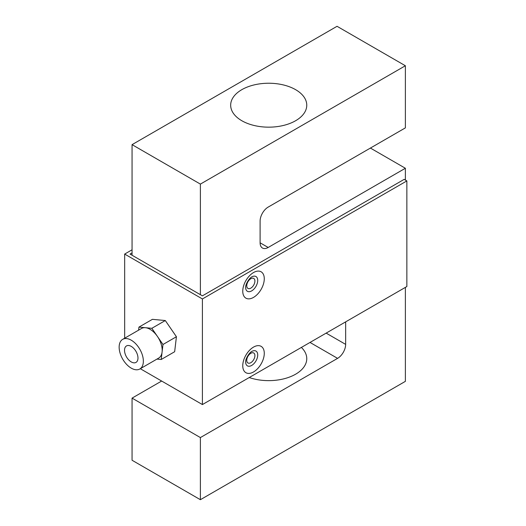 <?xml version="1.0" encoding="UTF-8"?>
<svg xmlns="http://www.w3.org/2000/svg" width="526" height="526" viewBox="0 0 526 526"><rect width="100%" height="100%" fill="white"/><g stroke="black" fill="none" stroke-linecap="round" stroke-linejoin="round"><path stroke-width="0.79" d="M241.815 89.67A38.043 21.967 -0 0 0 230.671 105.2A38.043 21.967 -0 0 0 254.157 125.49A38.043 21.967 -0 0 0 295.619 120.73A38.043 21.967 -0 0 0 306.763 105.2A38.043 21.967 -0 0 0 283.277 84.91A38.043 21.967 -0 0 0 241.815 89.67M249.225 377.536A38.043 21.967 -0 0 0 295.619 374.203A38.043 21.967 -0 0 0 306.763 358.673A38.043 21.967 -0 0 0 301.391 347.423M405.375 65.75L200.386 184.1L132.059 144.65L337.048 26.3L405.375 65.75L405.375 127.877L268.181 207.086A11.414 6.588 -60 0 0 260.107 221.065L260.107 242.808A11.414 6.588 120 0 0 262.474 248.035A11.414 6.588 120 0 0 268.181 247.47L405.375 168.261L405.375 180.063M161.653 381.041L132.059 398.123L200.386 437.573L337.587 358.364A11.414 6.588 120 0 0 345.654 344.385L326.153 333.122M405.375 287.387L405.375 381.35L200.386 499.7L200.386 437.573M132.059 398.123L132.059 460.25L200.386 499.7M200.386 184.1L200.386 294.685M132.059 144.65L132.059 255.235M345.628 321.879A11.414 6.588 -60 0 1 345.654 322.642L345.654 344.385M370.403 148.069L405.375 168.261M264.276 278.767A15.215 8.784 120 0 0 253.519 272.553A15.215 8.784 120 0 0 242.756 291.187A15.215 8.784 120 0 0 253.519 297.4A15.215 8.784 120 0 0 264.276 278.767M264.276 353.314A15.215 8.784 120 0 0 253.519 347.101A15.215 8.784 120 0 0 242.756 365.741A15.215 8.784 120 0 0 253.519 371.954A15.215 8.784 120 0 0 264.276 353.314M406.854 180.918L406.854 286.532L202.405 404.566L202.405 298.952L406.854 180.918L404.165 179.366L202.405 295.849L130.04 254.071L132.059 252.901M202.405 404.566L140.297 368.713M202.405 298.952L124.662 254.071L124.662 338.205M124.662 254.071L132.059 249.797M122.689 339.342A17.121 9.882 60 0 1 135.886 343.932A17.121 9.882 60 0 1 143.355 361.158A17.121 9.882 60 0 1 139.811 368.996A17.121 9.882 60 0 1 126.615 364.406A17.121 9.882 60 0 1 119.146 347.18A17.121 9.882 60 0 1 122.689 339.342L141.52 328.474A17.121 9.882 60 0 1 145.4 327.705A17.121 9.882 60 0 1 157.412 336.403A17.121 9.882 60 0 1 162.186 350.283A17.121 9.882 60 0 1 162.093 351.993L162.975 344.497L151.843 328.303L165.296 320.538L152.409 319.335L138.956 327.106L138.594 330.164M124.524 350.283A9.514 5.49 60 0 1 126.496 345.93A9.514 5.49 60 0 1 133.828 348.482A9.514 5.49 60 0 1 137.976 358.055A9.514 5.49 60 0 1 136.004 362.407A9.514 5.49 60 0 1 128.679 359.856A9.514 5.49 60 0 1 124.524 350.283M156.958 359.094L161.206 359.495L174.658 351.723L176.42 336.732L165.296 320.538M162.975 344.497L176.42 336.732M151.843 328.303L138.956 327.106M161.206 359.495L162.093 351.993A17.121 9.882 60 0 1 158.642 358.121L139.811 368.996M310.011 342.446L337.587 358.364M260.107 242.808L268.181 247.47M344.984 322.254L345.654 322.642M257.72 280.43A8.534 4.925 120 0 0 252.125 276.715C248.883 278.103 245.155 285.23 245.655 287.584L245.662 287.9A8.534 4.925 120 0 0 251.901 290.753A8.534 4.925 120 0 0 257.72 280.43M254.906 281.068A5.766 3.327 120 0 0 250.83 278.714A5.766 3.327 120 0 0 246.747 285.776A5.766 3.327 120 0 0 250.83 288.13A5.766 3.327 120 0 0 254.906 281.068M246.747 360.33A5.766 3.327 -60 0 1 250.83 353.268A5.766 3.327 -60 0 1 254.906 355.622A5.766 3.327 -60 0 1 250.83 362.684A5.766 3.327 -60 0 1 246.747 360.33M245.662 362.453L245.655 362.138C245.155 359.784 248.883 352.657 252.125 351.263A8.534 4.925 -60 0 1 257.72 354.984A8.534 4.925 -60 0 1 251.901 365.307A8.534 4.925 -60 0 1 245.662 362.453A8.534 4.925 -60 0 1 245.655 362.23"/></g></svg>
